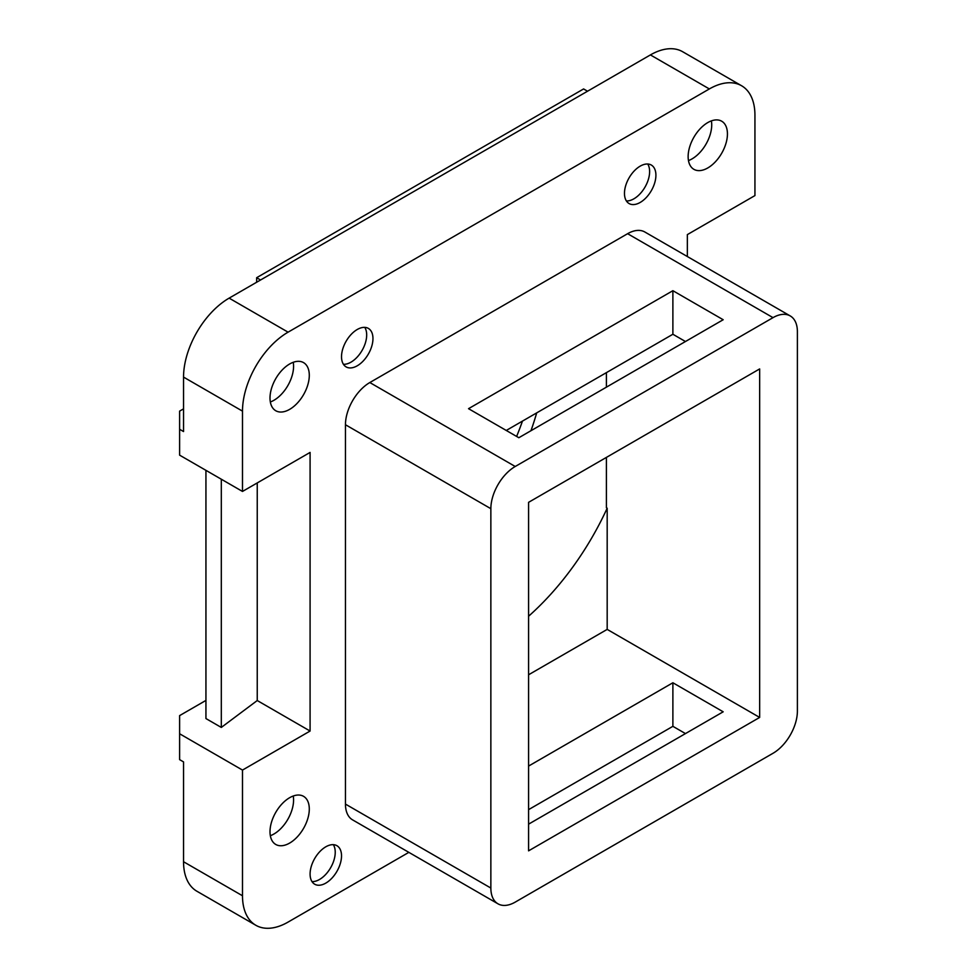 <?xml version="1.0" encoding="UTF-8"?>
<svg xmlns="http://www.w3.org/2000/svg" width="977" height="977" viewBox="0 0 977 977"><rect width="100%" height="100%" fill="white"/><g stroke="black" fill="none" stroke-linecap="round" stroke-linejoin="round"><path stroke-width="1.47" d="M528.581 766.078L672.884 682.764L672.884 726.326L528.581 809.64M672.884 682.764L723.188 711.806L528.581 824.161M759.654 717.436L528.581 850.845L528.581 502.337L759.654 368.927L759.654 717.436L607.181 629.396L528.581 674.777M506.269 430.454L672.884 334.256L685.463 341.523M221.315 479.218L221.315 727.438L257.244 700.533L310.088 731.04L310.088 452.424L242.491 491.443L242.491 411.134A64.47 37.224 -60 0 1 288.081 332.168L709.351 88.944L650.413 54.92A64.47 37.224 -60 0 1 682.642 51.72L741.592 85.756A64.47 37.224 120 0 0 709.351 88.944M685.463 733.58L672.884 726.326M773.015 753.279L515.221 902.113A34.451 19.894 -60 0 1 497.989 903.823A34.451 19.894 -60 0 1 490.857 888.044L490.857 508.687A34.451 19.894 -60 0 1 515.221 466.493L773.015 317.647A34.451 19.894 120 0 1 790.246 315.937A34.451 19.894 120 0 1 797.391 331.716L797.391 711.073A34.451 19.894 120 0 1 773.015 753.279M288.081 332.168L229.131 298.132L650.413 54.92M711.378 120.879A27.783 16.047 -60 0 1 711.72 124.848A27.783 16.047 -60 0 1 688.467 160.57M260.566 279.984L256.646 277.712L583.599 88.944L587.531 91.215M179.609 733.764L179.609 759.63L183.542 761.901L183.542 861.738L242.491 895.762L242.491 770.071L179.609 733.764L179.609 715.616L205.939 700.411M183.542 408.862L179.609 411.134L179.609 455.148L242.491 491.443M256.646 277.712L256.646 282.255M688.138 156.613A27.783 16.047 -60 0 1 700.265 128.646A27.783 16.047 -60 0 1 721.673 121.197A27.783 16.047 -60 0 1 727.438 133.922A27.783 16.047 -60 0 1 715.298 161.889A27.783 16.047 -60 0 1 693.89 169.326A27.783 16.047 -60 0 1 688.138 156.613M672.884 290.694L468.533 408.679L518.836 437.72L723.188 319.735L672.884 290.694L672.884 334.256M528.581 616.243A201.409 116.287 120 0 0 607.181 508.187L607.181 629.396M790.246 315.937L644.844 232.001A34.451 19.894 120 0 0 627.613 233.698L369.819 382.544L515.221 466.493M530.963 430.723A201.409 116.287 120 0 0 536.691 412.892M607.181 508.187L606.399 507.735L606.399 457.407M497.989 903.823L352.587 819.874A34.451 19.894 -60 0 1 345.455 804.095L345.455 424.739A34.451 19.894 -60 0 1 369.819 382.544M242.491 895.762A64.47 37.224 120 0 0 255.84 925.28L196.902 891.244A64.47 37.224 -60 0 1 183.542 861.738M229.131 298.132A64.47 37.224 120 0 0 183.542 377.098L183.542 431.553L179.609 429.282M270.336 401.987A27.783 16.047 120 0 0 293.576 366.253A27.783 16.047 120 0 0 293.247 362.296M309.294 375.327A27.783 16.047 120 0 0 303.542 362.614A27.783 16.047 120 0 0 282.133 370.051A27.783 16.047 120 0 0 270.006 398.018A27.783 16.047 120 0 0 275.758 410.743A27.783 16.047 120 0 0 297.167 403.293A27.783 16.047 120 0 0 309.294 375.327M221.315 727.438L205.939 718.559L205.939 470.352M293.247 796.011A27.783 16.047 -60 0 1 293.576 799.968A27.783 16.047 -60 0 1 270.336 835.701M270.006 831.732A27.783 16.047 -60 0 1 282.133 803.766A27.783 16.047 -60 0 1 303.542 796.328A27.783 16.047 -60 0 1 309.294 809.041A27.783 16.047 -60 0 1 297.167 837.008A27.783 16.047 -60 0 1 275.758 844.458A27.783 16.047 -60 0 1 270.006 831.732M408.85 852.359L288.081 922.08A64.47 37.224 120 0 1 255.84 925.28M257.244 482.931L257.244 700.533M310.088 731.04L242.491 770.071M516.625 436.438A212.522 122.699 120 0 0 522.463 421.111M687.344 256.536L687.344 234.614L754.94 195.583L754.94 115.262A64.47 37.224 120 0 0 741.592 85.756M312.005 881.608A22.227 12.835 120 0 0 335.233 852.249A22.227 12.835 120 0 0 333.328 844.678M343.44 364.299A22.227 12.835 120 0 0 366.68 334.94A22.227 12.835 120 0 0 364.763 327.368M606.399 387.173L606.399 372.652M626.391 200.944A22.227 12.835 120 0 0 649.62 171.586A22.227 12.835 120 0 0 647.714 164.014M372.958 338.579A22.227 12.835 120 0 0 368.353 328.394A22.227 12.835 120 0 0 351.232 334.354A22.227 12.835 120 0 0 341.523 356.727A22.227 12.835 120 0 0 346.127 366.9A22.227 12.835 120 0 0 363.261 360.94A22.227 12.835 120 0 0 372.958 338.579M655.909 175.213A22.227 12.835 120 0 0 651.305 165.04A22.227 12.835 120 0 0 634.171 170.999A22.227 12.835 120 0 0 624.474 193.361A22.227 12.835 120 0 0 629.078 203.546A22.227 12.835 120 0 0 646.212 197.586A22.227 12.835 120 0 0 655.909 175.213M341.523 855.889A22.227 12.835 120 0 0 336.918 845.703A22.227 12.835 120 0 0 319.784 851.663A22.227 12.835 120 0 0 310.088 874.036A22.227 12.835 120 0 0 314.692 884.209A22.227 12.835 120 0 0 331.826 878.25A22.227 12.835 120 0 0 341.523 855.889M627.613 233.698L773.015 317.647M345.455 424.739L490.857 508.687M242.491 411.134L183.542 377.098M345.455 804.095L490.857 888.044"/></g></svg>
